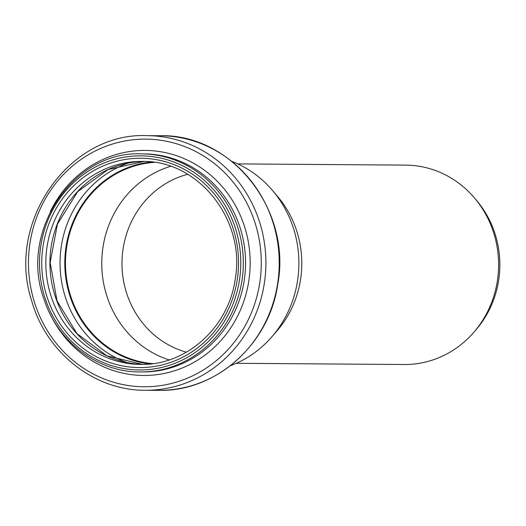 <?xml version="1.0" encoding="UTF-8"?>
<svg xmlns="http://www.w3.org/2000/svg" width="526" height="526" viewBox="0 0 526 526"><rect width="100%" height="100%" fill="white"/><g stroke="black" fill="none" stroke-linecap="round" stroke-linejoin="round"><path stroke-width="0.79" d="M237.759 163.902L405.599 165.111A99.703 93.727 90.4 0 1 474.616 198.124L476.753 200.649A95.975 90.229 90.4 0 1 498.595 280.706A95.975 90.229 90.4 0 1 475.826 329.993L473.656 332.485A99.703 93.727 90.4 0 1 404.165 364.511L236.325 363.302M474.616 198.124A99.703 93.727 90.4 0 1 497.307 281.285A99.703 93.727 90.4 0 1 473.656 332.485M186.428 352.196A91.761 86.264 90.4 0 1 121.979 262.776A91.761 86.264 90.4 0 1 187.703 174.297M231.795 161.37A108.441 101.945 90.4 0 1 272.797 190.787L277.807 196.711A99.703 93.727 90.4 0 1 300.497 279.878A99.703 93.727 90.4 0 1 276.84 331.078L271.751 336.929A108.441 101.945 90.4 0 1 230.322 365.748M169.155 359.915A100.893 94.851 90.4 0 1 101.761 262.632A100.893 94.851 90.4 0 1 170.542 166.328M152.823 363.637A100.893 94.851 90.4 0 1 65.474 262.375A100.893 94.851 90.4 0 1 154.269 162.37M150.041 363.959A101.492 95.41 90.4 0 1 64.915 262.369A101.492 95.41 90.4 0 1 151.488 162.008M272.797 190.787A108.441 101.945 90.4 0 1 297.479 281.239A108.441 101.945 90.4 0 1 271.751 336.929M149.982 363.966A101.492 95.41 90.4 0 1 64.803 262.369A101.492 95.41 90.4 0 1 151.429 162.001M126.845 362.519A105.115 98.822 90.4 0 1 60.043 262.336A105.115 98.822 90.4 0 1 128.278 163.119M142.553 364.393A101.492 95.41 90.4 0 1 49.924 262.264A101.492 95.41 90.4 0 1 144.006 161.469L108.146 169.563L77.789 191.517L57.433 224.122L50.161 262.487L57.012 300.846L76.927 333.569L106.923 355.839L142.553 364.393M140.495 364.406A101.492 95.41 90.4 0 1 45.821 262.231A101.492 95.41 90.4 0 1 141.954 161.429C198.401 159.878 246.326 220.506 235.115 279.72C228.429 327.678 185.81 365.702 140.495 364.406M237.173 280.207A104.667 98.395 90.4 0 1 77.467 343.656A104.667 98.395 90.4 0 1 105.785 164.862A104.667 98.395 90.4 0 1 237.173 280.207M239.383 280.601A107.054 100.637 90.4 0 1 76.04 345.497A107.054 100.637 90.4 0 1 105.003 162.626A107.054 100.637 90.4 0 1 239.383 280.601M241.901 280.937A109.04 102.504 90.4 0 1 140.034 371.948C97.915 372.263 57.696 341.88 44.138 299.564C18.607 231.992 73.029 150.515 141.599 153.881A109.04 102.504 90.4 0 1 241.901 280.937M141.599 153.881L143.841 153.894A109.04 102.504 90.4 0 1 244.136 280.95A109.04 102.504 90.4 0 1 142.276 371.961L140.034 371.948M50.305 211.616A112.525 105.785 90.4 0 1 177.749 156.117A112.525 105.785 90.4 0 1 248.713 281.535A112.525 105.785 90.4 0 1 159.805 374.249A112.525 105.785 90.4 0 1 49.576 312.904M259.66 283.409A123.82 116.404 90.4 0 1 70.727 358.469A123.82 116.404 90.4 0 1 104.233 146.951A123.82 116.404 90.4 0 1 259.66 283.409M264.236 283.994A127.312 119.685 90.4 0 1 145.301 390.259C94.397 390.7 46.11 352.657 31.731 300.938C5.641 222.741 68.84 131.96 147.129 135.649A127.312 119.685 90.4 0 1 264.236 283.994M277.557 284.093A127.312 119.685 90.4 0 1 158.628 390.351C215.877 391.975 269.457 344.089 277.8 284.053C291.851 210.019 231.762 133.854 160.45 135.741A127.312 119.685 90.4 0 1 277.557 284.093M145.301 390.259L158.628 390.351M147.129 135.649L160.45 135.741"/></g></svg>

